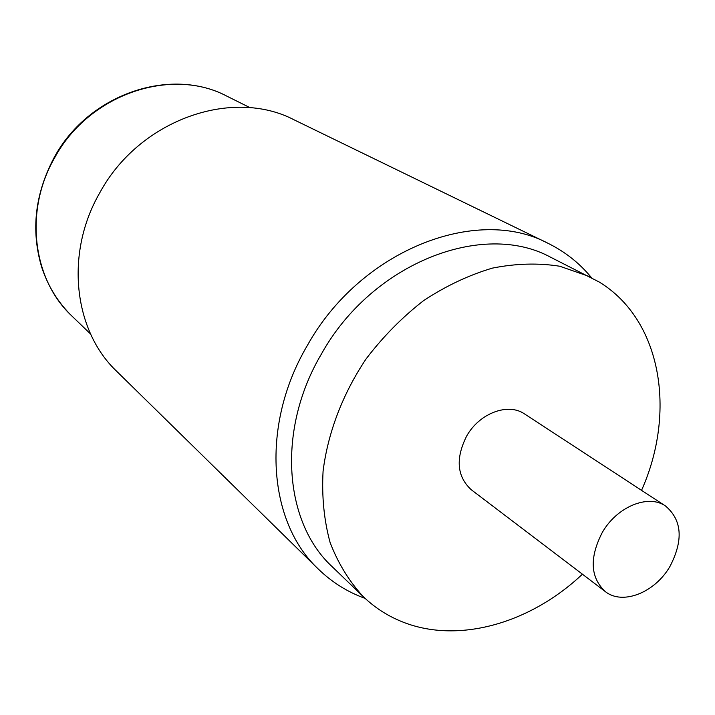 <?xml version="1.0" encoding="UTF-8"?>
<svg xmlns="http://www.w3.org/2000/svg" width="715" height="715" viewBox="0 0 715 715"><rect width="100%" height="100%" fill="white"/><g stroke="black" fill="none" stroke-linecap="round" stroke-linejoin="round"><path stroke-width="1.07" d="M318.247 568.997L116.786 371.398C73.699 330.777 64.636 253.468 99.814 192.728C139.273 119.754 232.277 87.355 294.151 119.861L547.931 243.252C476.288 204.955 360.038 250.402 307.218 345.703C260.403 425.068 267.946 522.013 318.247 568.997C331.912 582.251 347.535 592.047 365.124 598.392M641.543 490.347C676.578 411.929 661.527 320.034 599.25 282.041L550.577 257.212C482.67 220.113 371.737 263.317 321.339 354.139C276.607 429.867 283.909 522.442 332.287 566.798L363.461 596.828C374.374 607.267 386.717 615.347 400.48 621.076C456.554 644.769 529.842 623.891 582.421 574.19M589.33 276.499L559.774 266.239C538.306 262.843 515.855 263.469 492.447 268.107C468.897 275.078 445.99 285.893 423.709 300.532C402.268 317.174 383.07 336.622 366.107 358.894C342.735 393.751 327.872 432.754 323.073 471.239C321.696 496.559 324.047 520.341 330.124 542.587C338.195 563.509 349.304 581.581 363.461 596.828M665.549 506.023L524.631 413.985C508.222 402.438 479.515 413.082 466.672 436.025C455.384 458.556 456.903 476.449 471.23 489.712L605.248 591.537C622.577 605.551 655.047 592.547 669.991 566.369C683.531 540.2 682.056 520.082 665.549 506.023C648.362 493.85 617 506.622 602.289 532.461C589.294 557.798 590.277 577.488 605.248 591.537M90.626 334.057L71.938 316.066C32.738 279.708 23.845 211.175 54.546 157.961C88.883 94.076 171.394 66.468 226.968 96.203C170.536 66.209 88.285 94.085 54.17 157.523M71.938 316.066C58.022 302.499 47.905 286.098 41.586 266.856C30.816 230.194 34.999 193.774 54.126 157.604M250.196 107.759L226.968 96.203M547.931 243.252C565.002 251.671 579.481 263.102 591.359 277.536"/></g></svg>
